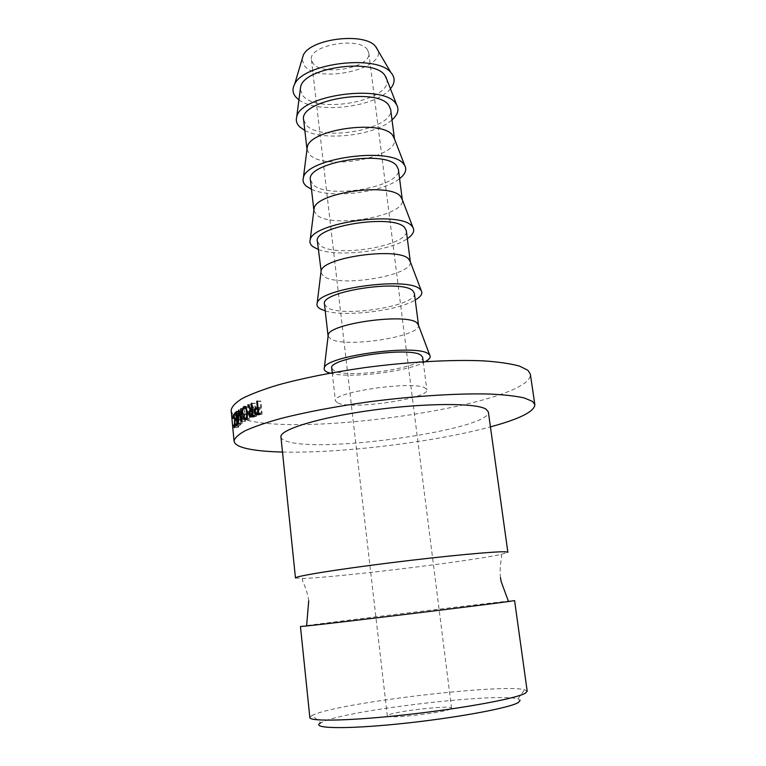 <?xml version="1.0" encoding="UTF-8"?>
<svg xmlns="http://www.w3.org/2000/svg" width="766" height="766" viewBox="0 0 766 766"><rect width="100%" height="100%" fill="white"/><g stroke="black" fill="none" stroke-linecap="round" stroke-linejoin="round"><path stroke-width="0.57" stroke-dasharray="3.83 2.87" d="M300.464 626.502L307.453 625.449C344.681 620.345 515.413 599.835 514.589 600.592M527.2 691.238L524.557 689.697C502.936 683.77 350.627 701.369 316.636 713.548L312.049 715.415L320.715 722.807L324.87 720.988C355.74 709.057 498.532 692.636 517.902 698.946L520.143 700.21M450.619 708.952C443.705 712.945 385.604 719.293 387.318 715.894L388.707 714.879C397.564 710.781 452.438 704.854 451.567 708.119L450.619 708.952M367.45 49.771C359.101 36.069 307.903 45.433 311.427 59.892L313.198 63.674C323.06 76.657 371.807 67.389 368.791 52.95L367.45 49.771M280.94 436.984C281.208 438.928 283.669 440.517 288.313 441.752C326.125 453.137 491.762 429.065 488.344 411.888M295.465 577.985L302.589 578.445C334.905 577.679 469.491 561.392 501.069 554.431L507.868 552.276M231.141 410.394C231.648 414.052 235.938 417.03 244.009 419.328C303.853 438.028 533.174 403.586 530.359 374.191M282.491 452.045C340.564 453.501 434.389 442.145 490.432 426.882M331.726 368.274L334.321 370.878C349.085 378.921 425.503 367.307 422.64 357.272M337.978 403.117C352.676 409.906 429.535 398.54 426.834 389.827L425.264 388.065C414.435 380.271 331.199 392.249 335.412 400.886L337.978 403.117M328.097 336.159L330.701 338.993C345.437 348.214 420.879 336.542 418.504 325.215M330.002 373.128C348.425 378.95 408.958 371.625 425.465 361.581M324.468 304.131L327.13 307.453C342.019 317.938 417.566 305.825 414.377 293.254M320.906 272.591L323.587 276.258C338.534 287.92 413.659 275.578 410.317 261.771L410.317 261.771M325.234 310.9C345.035 317.191 397.525 310.843 415.249 300.004M317.383 241.395L320.083 245.407C335.096 258.219 409.791 245.647 406.306 230.643M313.897 210.545L316.626 214.882C331.688 228.823 405.961 216.022 402.332 199.84L402.303 199.658M318.292 249.457C338.074 257.414 390.028 251.124 407.34 238.676M310.441 180.029L313.198 184.692C328.317 199.734 402.179 186.713 398.397 169.382M306.994 149.399L309.809 154.818C324.976 170.942 398.435 157.71 394.509 139.259L394.442 138.818M311.494 189.317C331.257 198.863 382.684 192.639 399.593 178.66M303.652 119.975L306.457 125.27C321.672 142.447 394.729 129.004 390.67 109.442M300.272 89.699L303.145 96.028C318.704 114.584 392.862 100.02 386.734 79.233M304.839 130.44C324.573 141.519 375.493 135.352 392.02 119.898M302.015 59.47L304.523 65.895C319.719 85.064 391.866 67.092 376.403 47.473M298.941 99.81C317.239 114.345 376.135 107.211 390.43 88.741M312.049 715.415L309.847 717.541M257.376 401.049L260.842 401.125L262.144 414.1L259.167 415L258.142 414.243M255.72 414.971L259.167 415M257.836 413.554L258.563 408.412L260.804 407.349L260.201 401.365L257.395 401.307M254.628 412.194L257.567 412.213M257.998 407.292L260.804 407.349M260.842 401.125L260.201 401.365M258.669 414.052L262.144 414.1M260.938 408.68L259.703 409.101L258.152 411.974L258.879 413.563L261.369 412.998L260.938 408.68L258.123 408.632M254.59 411.955L258.152 411.974M256.189 409.063L259.703 409.101M258.554 412.96L261.369 412.998M233.573 425.073L237.527 424.757L238.255 426.04L238.58 419.787L237.651 415.632L236.761 417.863L237.115 414.31L238.082 415.526L238.781 419.672C239.069 423.78 238.925 426.327 238.37 427.323L237.527 424.757M234.808 426.298L238.255 426.04M234.846 420.046L238.58 419.787M233.295 415.861L237.24 415.574M232.969 418.743L236.924 418.428M232.979 418.169L236.761 417.863M233.611 414.559L237.115 414.31M234.137 415.794L238.082 415.526M234.836 419.94L238.781 419.672M234.415 427.629L238.37 427.323M233.812 425.973L237.508 425.666M242.573 414.55L245.963 414.444C245.666 410.308 246.269 407.636 247.782 406.43L249.113 406.535L251.21 411.735C251.43 415.919 250.741 418.619 249.132 419.816L247.858 419.72L245.963 414.444M245.187 406.487L247.782 406.43M247.495 411.782L251.21 411.735M245.35 419.921L249.132 419.816M250.147 416.972L250.712 411.964L249.027 407.809L247.925 407.732C246.652 408.661 246.135 410.825 246.365 414.224L247.906 418.389L248.979 418.514L250.089 417.106M250.712 411.964L247.514 412.022M247.925 407.732L244.153 407.809M246.365 414.224L242.544 414.339M248.979 418.514L246.528 418.581M251.698 403.289L255.298 403.309L256.581 416.197L253.939 417.106L252.914 416.225M250.271 417.144L253.939 417.106M252.703 415.699L252.445 414.349C252.349 411.802 252.933 410.346 254.188 409.963L251.449 404.994L248.567 405.013M249.304 414.387L252.445 414.349M252.359 409.963L254.188 409.963M248.404 404.726L251.449 404.994M252.081 404.707L254.867 409.676L252.33 409.676M252.311 409.484L254.867 409.676M255.327 409.484L254.733 403.548L251.717 403.538M255.298 403.309L254.733 403.548M252.971 416.206L256.581 416.197M255.854 414.799L255.461 410.806L254.322 411.256L252.962 414.128L253.632 415.689L255.873 414.961M249.276 414.167L252.962 414.128M252.435 410.806L255.461 410.806M252.866 415.115L255.882 415.105M235.717 425.81L239.662 425.542L239.538 424.268L237.211 424.421M237.115 423.406L240.763 423.186L239.538 424.268M240.763 423.186L240.39 419.337L239.174 420.429L239.049 419.146L236.723 419.299M236.742 419.548L240.39 419.337M235.229 420.687L239.174 420.429M236.617 418.255L240.265 418.045L239.049 419.146M240.265 418.045L239.806 413.238L238.59 414.358L238.465 413.085L236.139 413.228M236.158 413.449L239.806 413.238M234.645 414.607L238.59 414.358M236.014 411.955L239.93 411.744L238.465 413.085M239.93 411.744L241.146 424.268L239.662 425.542M237.221 424.498L241.146 424.268M238.609 410.021L242.487 409.858L244.785 418.073L241.319 418.207M242.487 409.858L238.619 410.069M236.933 411.227L240.84 411.026L242.018 419.835L238.456 420.017M242.018 419.835L242.41 409.906M240.84 411.026L236.962 411.428M244.804 419.797L242.669 412.137L242.228 423.464L238.274 423.703M242.19 423.493L240.553 411.246M242.228 423.464L238.322 423.665M242.669 412.137L239.231 412.29M240.84 408.613L244.67 408.489L245.35 421.482L241.443 421.664M245.292 421.511L244.881 420.065M245.35 421.482L241.491 421.635M244.67 408.489L240.85 408.833M244.785 418.073L244.287 408.709M257.242 414.569L260.756 414.607M258.018 407.493L260.296 407.531M258.611 413.458L260.086 413.477M251.688 416.733L255.327 416.704M250.674 411.275L254.322 411.256M252.914 415.593L254.724 415.584M517.902 698.946L524.557 689.697M311.427 59.892L387.318 715.894M423.215 361.715L426.834 389.827M302.589 578.445L302.513 579.795C301.095 578.818 306.946 588.058 308.727 600.87M501.069 554.431L501.462 555.723C502.601 554.412 499.135 564.753 500.457 577.669M332.224 372.726L335.412 400.886M368.791 52.95L451.567 708.119M258.688 414.818L256.543 414.808M255.317 413.535L256.256 413.544M237.891 425.963L233.936 426.26M237.651 415.632L234.166 415.89M237.613 414.358L233.678 414.655M237.948 427.236L234.492 427.495M249.113 406.535L245.398 406.612M245.58 419.778L247.858 419.72M249.027 407.809L246.422 407.866M247.906 418.389L244.086 418.485M253.498 416.943L251.066 416.963M249.946 415.718L250.788 415.708M252.924 415.689L253.632 415.689"/><path stroke-width="1.15" d="M514.589 600.592L508.509 601.53C483.155 605.111 332.08 623.4 306.591 625.966L300.464 626.502L309.847 717.541C309.416 721.764 352.006 720.825 408.23 714.487C464.407 708.196 516.82 698.4 525.399 693.163L527.2 691.238L514.589 600.592M520.143 700.21L518.458 702.46C509.773 708.071 453.587 718.403 398.722 723.918C343.771 729.5 310.048 728.437 320.715 722.807M488.344 411.888L485.989 409.121C476.213 402.82 425.168 402.878 371.979 410.222C318.733 417.489 279.399 429.716 280.94 436.984L295.465 577.985C294.47 576.358 335.422 569.645 390.162 562.828C444.845 555.992 496.598 551.175 505.79 551.817L507.868 552.276L488.344 411.888M490.432 426.882C519.53 419.002 534.333 411.61 534.86 404.707L530.359 374.191L527.985 370.351L519.549 366.119C510.951 363.745 499.346 362.021 484.715 360.939C453.242 359.378 409.015 361.753 364.75 367.623C331.18 372.448 302.053 378.289 277.359 385.145C262.594 389.664 250.865 394.136 242.161 398.54C235.325 402.83 231.648 406.775 231.141 410.394L234.061 441.111C234.52 444.261 238.781 446.75 246.844 448.598C255.595 450.542 267.468 451.701 282.491 452.045M534.86 404.707L532.552 401.432L524.183 397.918C515.604 396.012 503.99 394.71 489.34 394.03C457.781 393.217 413.353 396.022 368.819 401.853C335.039 406.602 305.701 412.156 280.806 418.495C265.917 422.66 254.082 426.719 245.283 430.684C238.35 434.494 234.616 437.97 234.061 441.111M423.215 361.715L422.64 357.272L421.032 355.233C410.088 346.108 327.379 358.306 331.726 368.274L332.224 372.726M418.504 325.215L416.848 322.764C406.66 312.978 329.878 323.405 328.269 334.732L328.097 336.159M425.465 361.581C429.649 359.187 431.067 357.004 429.707 355.041L428.424 353.892C417.01 343.752 325.914 355.989 324.324 367.795C323.645 369.499 324.621 370.945 327.254 372.152L330.002 373.128M418.485 325.081L414.377 293.254L412.721 290.659C401.556 278.977 319.882 291.587 324.468 304.131L328.078 336.025M410.317 261.771L408.632 258.918C398.32 246.863 323.06 257.194 321.117 270.858L317.383 241.395C312.557 226.391 393.217 213.388 404.592 227.521L406.306 230.643L410.317 261.771M415.249 300.004C421.022 296.634 423.004 293.474 421.214 290.525L420.017 289.232C408.441 276.363 319.173 288.495 317.181 303.116C316.425 305.289 317.421 307.195 320.15 308.822L325.234 310.9M402.303 199.658L400.589 196.479C390.172 182.298 316.396 192.467 314.127 208.314L313.878 210.353L310.441 180.029C305.404 162.679 385.068 149.303 396.635 165.772L398.397 169.382L402.303 199.667M407.34 238.676C413.094 234.731 414.942 230.959 412.893 227.358L411.782 225.999C400.072 210.564 312.585 222.523 310.201 239.787C309.368 242.449 310.374 244.804 313.198 246.863L318.292 249.457M394.442 138.818L392.728 135.4C382.215 119.228 309.885 129.176 307.29 147.082L306.994 149.399M399.593 178.66C405.329 174.131 407.043 169.746 404.735 165.513L403.739 164.154C391.905 146.316 306.151 158.035 303.374 177.779C302.465 180.92 303.47 183.735 306.4 186.234L311.494 189.317M394.461 138.876L390.67 109.442L388.85 105.354C377.102 86.654 298.405 100.384 303.652 119.975L306.994 149.466M386.734 79.233L385.03 75.633C374.43 57.594 303.518 67.284 300.607 87.094L300.272 89.699M392.02 119.898C397.736 114.795 399.306 109.806 396.731 104.932L395.869 103.659C383.919 83.561 299.851 94.974 296.691 117.045C295.705 120.664 296.72 123.948 299.736 126.897L304.839 130.44M390.43 88.741C394.749 83.571 395.266 78.62 392 73.9L390.919 72.598C377.035 54.185 303.709 63.061 294.623 84.25C291.99 89.191 292.602 93.672 296.461 97.694L298.941 99.81M376.403 47.473L375.57 46.448C364.673 31.99 310.431 38.559 303.298 55.19L302.015 59.47M238.609 410.021L240.926 418.226L240.84 408.613L241.491 421.635L238.791 412.309L238.274 423.703L236.637 411.447L238.121 420.036L238.609 410.021M235.593 424.527L236.828 423.426L236.464 419.557L235.229 420.687L235.105 419.404L236.34 418.274L235.88 413.458L234.645 414.607L234.53 413.334L236.014 411.955L237.221 424.498L235.717 425.81L235.593 424.527L237.211 424.421M247.753 405.022L248.404 404.726L251.238 409.676L251.708 409.484L251.114 403.529L251.698 403.289L252.971 416.206L249.802 416.982L248.749 414.396C248.653 411.84 249.256 410.365 250.539 409.973L247.753 405.022L248.567 405.013M242.133 414.569C241.845 410.423 242.468 407.732 244.009 406.507L245.398 406.612L247.495 411.782C247.705 415.986 246.997 418.696 245.35 419.921L244.028 419.816L242.573 414.55M233.573 425.073L234.3 426.336L234.635 420.055L233.716 415.928L232.807 418.188L233.17 414.598L234.137 415.794L234.836 419.94C235.114 424.048 234.98 426.614 234.415 427.629L233.573 425.073M256.792 407.474L257.309 407.282L256.715 401.298L257.376 401.049L258.669 414.052L255.614 414.971L253.986 412.194L255.021 408.374L258.018 407.493M258.142 414.243L257.836 413.554M253.986 412.194L254.628 412.194M255.021 408.374L258.104 408.402M257.309 407.282L257.998 407.292M256.715 401.298L257.395 401.307M258.554 412.96L257.874 412.951L257.443 408.613L256.189 409.063L254.59 411.955L255.317 413.535L258.611 413.458M257.443 408.613L258.123 408.632M257.874 412.951L256.562 413.439M234.3 426.336L234.808 426.298M244.009 406.507L245.187 406.487M247.514 412.022L245.302 407.895L244.153 407.809C242.86 408.757 242.324 410.93 242.544 414.339L244.086 418.485L245.206 418.619C246.556 417.661 247.15 415.469 246.987 412.031M246.528 418.581L245.206 418.619M252.914 416.225L252.703 415.699M248.749 414.396L249.304 414.387M250.539 409.973L252.359 409.963M251.238 409.676L252.33 409.676M251.708 409.484L252.311 409.484M251.114 403.529L251.717 403.538M252.866 415.115L252.263 415.115L251.832 410.806L250.674 411.275L249.276 414.167L249.946 415.718L252.914 415.593M251.832 410.806L252.435 410.806M252.263 415.115L251.076 415.603M235.105 419.404L236.723 419.299M234.53 413.334L236.139 413.228M508.509 601.53L501.184 581.653L500.457 577.669M306.591 625.966L308.727 600.87M417.997 323.874L429.707 355.041M409.695 260.134L421.214 290.525M401.566 197.733L412.893 227.358M393.6 136.635L404.735 165.513M385.786 76.791L396.731 104.932M303.298 55.19L294.623 84.25M375.57 46.448L390.919 72.598M300.607 87.094L296.691 117.045M307.29 147.082L303.374 177.779M314.127 208.314L310.201 239.787M321.117 270.858L317.181 303.116M328.269 334.732L324.324 367.795M256.543 414.808L255.107 414.799M256.256 413.544L258.621 413.563M234.492 427.495L233.984 427.533M244.028 419.816L245.58 419.778M246.422 407.866L245.302 407.895M251.066 416.963L249.802 416.972M250.788 415.708L252.924 415.689"/></g></svg>
